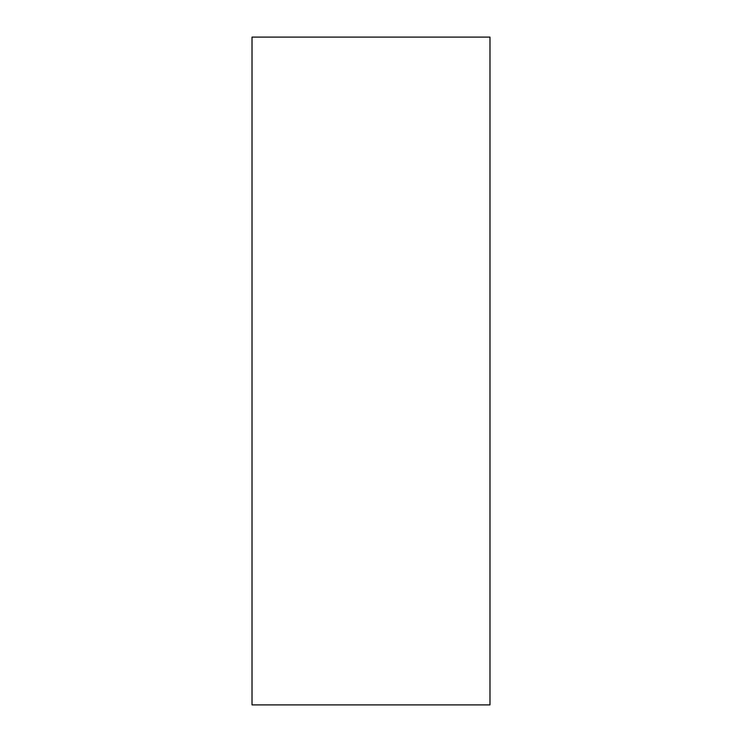 <?xml version="1.0" encoding="UTF-8"?>
<svg xmlns="http://www.w3.org/2000/svg" width="742" height="742" viewBox="0 0 742 742"><rect width="100%" height="100%" fill="white"/><g stroke="black" fill="none" stroke-linecap="round" stroke-linejoin="round"><path stroke-width="1.11" d="M489.98 371L489.98 704.9L252.02 704.9L252.02 37.1L489.98 37.1L489.98 371"/></g></svg>
